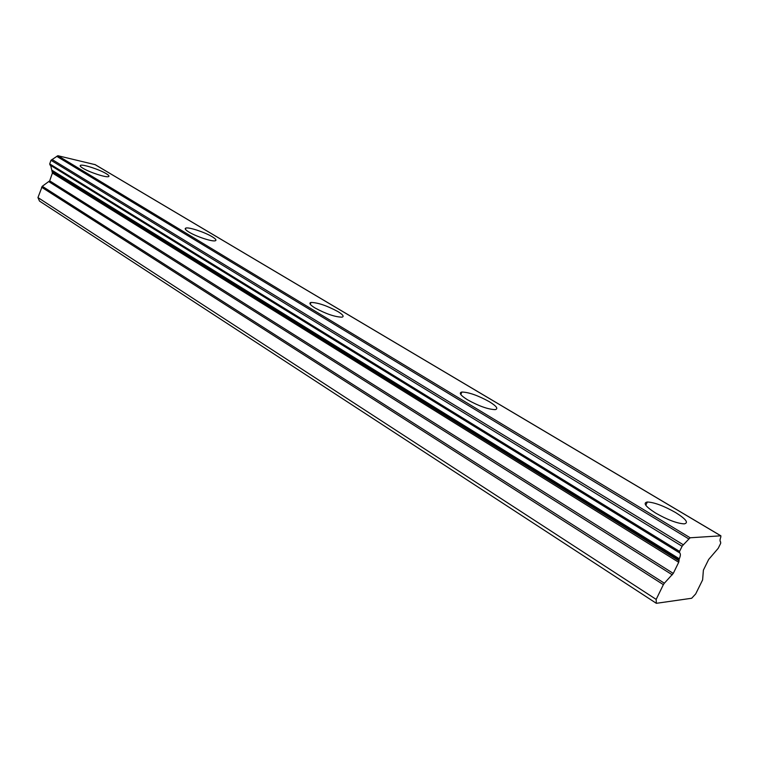 <?xml version="1.0" encoding="UTF-8"?>
<svg xmlns="http://www.w3.org/2000/svg" width="759" height="759" viewBox="0 0 759 759"><rect width="100%" height="100%" fill="white"/><g stroke="black" fill="none" stroke-linecap="round" stroke-linejoin="round"><path stroke-width="1.14" d="M106.137 173.621C99.609 169.589 83.073 164.172 80.606 165.291C79.581 165.68 80.35 166.657 82.892 168.223C89.363 172.265 106.118 177.748 108.528 176.629C109.581 176.221 108.784 175.225 106.137 173.621M675.538 512.515C663.736 505.864 654.343 502.363 647.361 501.993C642.712 502.875 645.511 506.585 655.748 513.122C667.578 519.849 677.056 523.425 684.191 523.871C688.944 522.913 686.06 519.128 675.538 512.515M489.394 401.729C477.99 395.458 468.825 392.232 461.889 392.033C458.616 392.773 460.485 395.354 467.487 399.775C478.901 406.103 488.141 409.386 495.191 409.632C498.549 408.845 496.614 406.217 489.394 401.729M337.878 311.551C326.768 305.602 317.803 302.575 310.972 302.452C308.742 303.059 310.07 304.89 314.957 307.945C326.085 313.932 335.108 317.006 342.015 317.167C344.311 316.522 342.935 314.653 337.878 311.551M212.15 236.713C204.902 232.263 188.972 226.998 185.898 228.051C184.39 228.544 185.386 229.873 188.868 232.026C196.04 236.495 212.207 241.846 215.243 240.783C216.799 240.271 215.765 238.914 212.15 236.713M720.595 541.973L720.671 543.368L718.232 548.292L708.678 559.44L703.394 570.142L702.616 579.904L695.68 593.946L691.667 598.263L656.336 603.31L39.487 201.069L37.95 197.568L656.174 599.401L656.336 603.31M42.267 186.287L49.686 180.851L52.428 173.024L51.963 170.889L679.068 559.668L678.717 562.258L673.271 573.406L664.353 583.216L42.267 186.287L37.95 197.568M95.15 164.665L57.855 155.709L50.976 160.291L49.715 163.906L50.018 165.035L679.381 552.732L50.018 165.035M50.673 165.434L51.963 170.889M94.809 164.466L720.784 535.816L690.187 537.78L57.855 155.709M56.735 156.326L688.916 538.994L690.187 537.78M688.916 538.994L683.356 544.801L52.02 159.466M50.976 160.291L682.085 546.262L683.356 544.801M682.085 546.262L679.561 551.423L49.715 163.906M679.068 559.668L679.296 558.804C680.614 555.635 680.728 553.653 679.618 552.846L679.561 551.423M41.574 187.198L663.366 584.658L664.353 583.216M663.366 584.658L656.174 599.401M720.718 542.04C719.75 541.395 719.807 539.677 720.87 536.888L720.784 535.816M679.296 558.804L51.935 170.215M52.418 171.97L679.096 560.892M48.984 181.762L672.284 574.838M673.271 573.406L49.686 180.851M52.418 173.033L678.707 562.277M80.293 166.164L80.606 165.291M645.805 505.266L647.361 501.993M460.808 394.528L461.889 392.033M310.251 304.245L310.972 302.452M185.424 229.313L185.898 228.051M94.979 164.532L720.908 535.835"/></g></svg>
